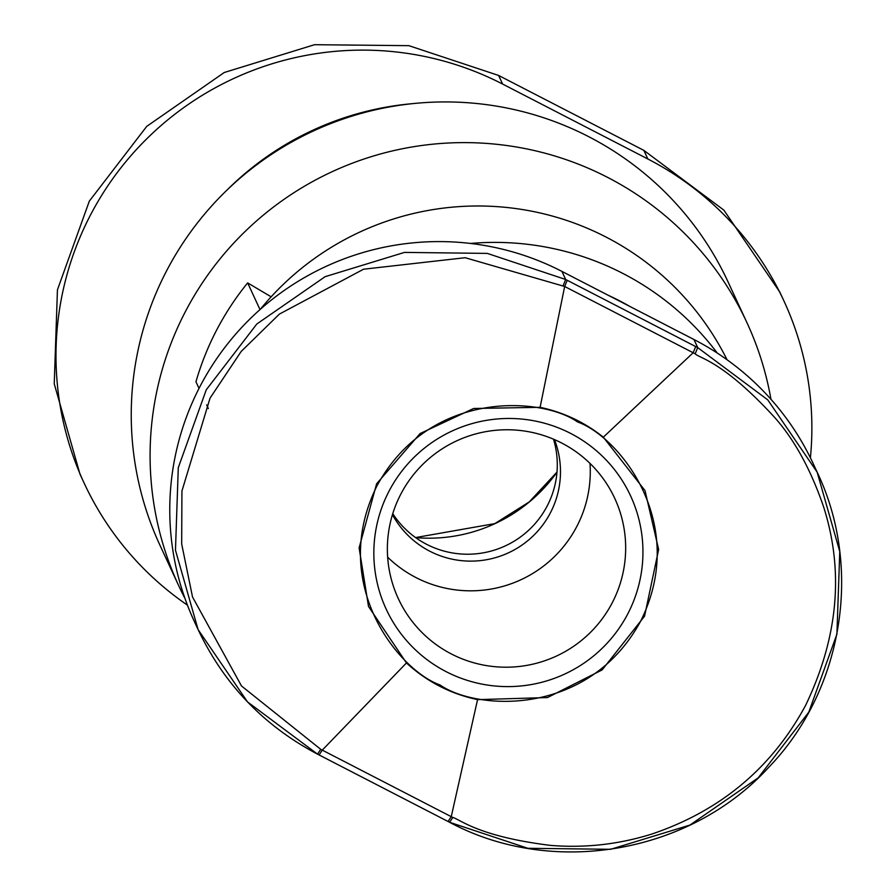 <?xml version="1.0" encoding="UTF-8"?>
<svg xmlns="http://www.w3.org/2000/svg" width="894" height="894" viewBox="0 0 894 894"><rect width="100%" height="100%" fill="white"/><g stroke="black" fill="none" stroke-linecap="round" stroke-linejoin="round"><path stroke-width="1.34" d="M554.459 439.591A89.456 88.953 -24.9 0 1 429.779 551.207A89.456 88.953 -24.9 0 1 392.455 514.653M553.509 439.177A89.456 88.953 -24.9 0 1 392.757 513.659M561.655 442.999A119.271 118.6 -24.9 0 1 614.737 498.338A119.271 118.6 -24.9 0 1 588.665 634.125A119.271 118.6 -24.9 0 1 451.369 653.961A119.271 118.6 -24.9 0 1 398.299 598.611A119.271 118.6 -24.9 0 1 424.371 462.835A119.271 118.6 -24.9 0 1 561.655 442.999M589.995 463.416A119.271 118.6 -24.9 0 1 536.355 571.177A119.271 118.6 -24.9 0 1 415.989 577.58A119.271 118.6 -24.9 0 1 387.65 557.163M227.501 189.595A298.171 296.506 -24.9 0 1 413.14 103.592M184.957 598.421A313.079 311.336 -24.9 0 1 178.789 585.872L159.937 545.184A313.079 311.336 -24.9 0 1 228.383 188.757A313.079 311.336 -24.9 0 1 588.766 136.704A313.079 311.336 -24.9 0 1 728.085 281.968L746.937 322.645A313.079 311.336 -24.9 0 1 770.963 399.305M178.789 585.872A313.079 311.336 -24.9 0 1 247.236 229.434A313.079 311.336 -24.9 0 1 607.607 177.381A313.079 311.336 -24.9 0 1 746.937 322.645M271.15 296.819L247.649 282.895A279.531 277.978 155.1 0 0 195.954 381.783L199.016 388.398M260.355 309.279A279.531 277.978 -24.9 0 1 605.987 237.033A279.531 277.978 -24.9 0 1 727.034 359.746M629.879 306.452A260.903 259.439 155.1 0 0 619.207 300.619A260.903 259.439 155.1 0 0 608.266 295.299M470.523 243.447A279.531 277.978 -24.9 0 1 622.861 273.43A279.531 277.978 -24.9 0 1 717.279 353.074M247.649 282.895L260.009 309.592M208.347 408.547L206.648 404.87M187.438 605.149A305.625 303.915 -24.9 0 1 84.002 482.816L80.013 474.211L54.243 383.828L57.439 289.835L89.311 201.15L146.75 126.356L224.249 72.503L314.532 44.7L408.882 45.672L498.628 75.454L643.859 150.382L723.861 210.124L779.87 292.182L783.859 300.786A305.625 303.915 -24.9 0 1 810.4 457.806M84.002 482.816A305.625 303.915 -24.9 0 1 150.818 134.871A305.625 303.915 -24.9 0 1 502.618 84.058L647.848 158.987A305.625 303.915 -24.9 0 1 783.859 300.786M406.457 662.946L368.507 606.456L359.109 547.888L376.609 483.788L420.079 433.556L473.641 408.491L540.099 407.318C563.555 412.313 584.62 422.27 603.316 437.188L645.01 490.594L658.643 549.497L644.563 616.156L602.165 669.897L547.497 697.555L477.564 699.633C450.498 693.845 426.796 681.619 406.457 662.946L322.276 750.133L319.08 754.927L317.616 754.178M563.119 285.7L565.678 279.498L567.221 280.291L564.662 286.482L465.137 257.718L363.556 269.217L279.397 314.096L241.212 351.409L210.045 398.132L181.929 491.041L181.683 543.988L192.523 596.991L241.492 685.966L320.734 749.328L452.789 817.462C459.739 819.083 477.854 836.471 550.514 845.389C584.955 848.194 618.771 844.405 651.938 834.013C720.609 810.746 771.835 767.879 805.595 705.4C838.226 637.333 844.193 571.031 823.486 506.496C810.69 469.339 794.375 439.613 774.55 417.33C722.944 361.087 699.913 358.539 695.186 353.812L693.163 352.75L695.688 346.57L697.711 347.61L695.186 353.812M197.619 628.549L194.367 621.52A268.356 266.859 155.1 0 1 253.024 316.007A268.356 266.859 155.1 0 1 561.924 271.396L565.678 279.498L487.331 253.404L404.479 252.399L325.114 276.682L256.813 324.008L206.257 389.818L178.286 467.685L175.47 550.212L198.099 629.599L247.504 701.891L317.538 754.134L320.734 749.328M452.789 817.462L449.604 822.29L527.873 848.305L610.691 849.3L689.989 825.05L758.19 777.847L808.779 712.172L836.907 634.192L839.757 551.542L817.15 472.166L767.767 399.875L697.711 347.61L693.956 339.508A268.356 266.859 155.1 0 1 813.372 464.02L817.116 472.099M561.924 271.396L693.956 339.508M567.221 280.291L695.688 346.57M817.15 472.166C863.012 567.992 843.053 690.224 768.952 767.086C690.123 853.692 552.503 877.472 449.604 822.29L319.147 754.972M540.099 407.318L564.662 286.482L693.163 352.75L603.316 437.188M415.688 537.64A156.539 155.668 155.1 0 0 556.984 472.188M440.083 684.983C475.843 710.138 587.839 717.826 640.517 621.419C689.609 523.158 618.86 436.563 577.58 421.968C541.82 396.813 429.824 389.136 377.145 485.543C328.053 583.793 398.802 670.388 440.083 684.983M570.663 433.422A134.692 133.944 -24.9 0 1 627.677 614.077A134.692 133.944 -24.9 0 1 446.128 671.651A134.692 133.944 -24.9 0 1 389.113 490.996A134.692 133.944 -24.9 0 1 570.663 433.422M647.848 158.987L643.859 150.382M502.618 84.058L498.628 75.454M319.08 754.927L448.062 821.497L451.246 816.669L477.564 699.633M319.113 754.961L317.538 754.134M449.57 822.256L448.106 821.497M415.587 537.573L494.84 523.605L529.282 501.892L556.996 472.066M317.571 754.167C263.864 725.85 224.036 684.312 198.088 629.555"/></g></svg>
